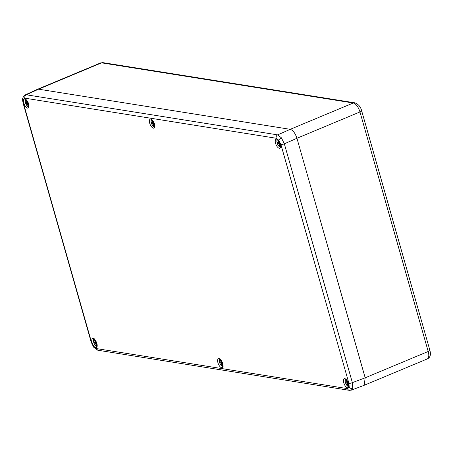 <?xml version="1.0" encoding="UTF-8"?>
<svg xmlns="http://www.w3.org/2000/svg" width="453" height="453" viewBox="0 0 453 453"><rect width="100%" height="100%" fill="white"/><g stroke="black" fill="none" stroke-linecap="round" stroke-linejoin="round"><path stroke-width="0.68" d="M277.536 139.564A3.986 1.744 -112.7 0 0 277.242 143.182A3.986 1.744 -112.7 0 0 279.886 146.857L280.441 146.925M280.277 143.912L279.609 143.878L280.447 146.948A3.986 1.744 -112.7 0 0 280.605 146.914M278.669 140.702L279.263 142.661L279.88 142.82M280.164 147.021L278.969 143.777L277.916 143.499L277.632 142.508L278.623 142.559L277.887 139.841M280.192 143.635L279.609 143.878M279.359 145.022L279.852 144.813M280.079 143.312L278.969 143.777M278.788 141.126L278.306 141.325M279.161 142.333L278.623 142.559M280.016 143.154L279.229 142.95L277.916 143.499M279.229 142.95L279.071 142.372M280.73 147.112L280.447 146.948M219.92 359.019A3.986 1.744 -112.7 0 0 219.626 362.643A3.986 1.744 -112.7 0 0 222.27 366.318L221.353 363.232L220.3 362.955L220.016 361.964L221.007 362.015L220.271 359.297M222.661 363.368L221.993 363.334L222.831 366.403A3.986 1.744 -112.7 0 0 222.989 366.369M221.053 360.158L221.647 362.117L222.264 362.275M222.548 366.477L223.114 366.568M221.172 360.582L220.69 360.781M221.545 361.788L221.007 362.015M222.576 363.091L221.993 363.334M221.744 364.478L222.236 364.274M222.463 362.768L221.353 363.232M222.4 362.61L221.613 362.406L220.3 362.955M221.613 362.406L221.455 361.828M151.687 119.49A3.986 1.744 -112.7 0 0 151.398 123.114A3.986 1.744 -112.7 0 0 154.037 126.789L153.125 123.703L152.066 123.426L151.783 122.435L152.774 122.486L152.038 119.773M154.433 123.839L153.765 123.805L154.603 126.88A3.986 1.744 -112.7 0 0 154.756 126.84M152.82 120.628L153.414 122.587L154.037 122.752M152.944 121.053L152.463 121.251M153.312 122.259L152.774 122.486M154.343 123.561L153.765 123.805M153.516 124.949L154.003 124.745M154.23 123.239L153.125 123.703M154.167 123.08L153.386 122.876L152.066 123.426M153.386 122.876L153.222 122.299M345.764 379.087A3.986 1.744 -112.7 0 0 345.475 382.711A3.986 1.744 -112.7 0 0 348.119 386.386L348.674 386.454A3.986 1.744 -112.7 0 0 348.838 386.443M348.51 383.442L347.842 383.408L348.963 386.641M346.902 380.231L347.496 382.19L348.114 382.349M348.397 386.551L347.202 383.306L346.143 383.028L345.86 382.038L346.856 382.089L346.12 379.371M348.419 383.164L347.842 383.408M347.593 384.546L348.08 384.342M348.306 382.842L347.202 383.306M347.021 380.656L346.539 380.854M347.394 381.862L346.856 382.089M348.249 382.683L347.462 382.474L346.143 383.028M347.462 382.474L347.298 381.902M25.838 99.417A3.986 1.744 -112.7 0 0 25.549 103.041A3.986 1.744 -112.7 0 0 28.188 106.715L28.749 106.783M28.584 103.765L27.916 103.731L28.754 106.806A3.986 1.744 -112.7 0 0 28.913 106.772M26.976 100.555L27.571 102.514L28.188 102.678M28.471 106.88L27.276 103.629L26.217 103.352L25.934 102.361L26.931 102.412L26.189 99.7M28.494 103.488L27.916 103.731M27.667 104.875L28.154 104.671M28.38 103.171L27.276 103.629M27.095 100.979L26.614 101.183M27.469 102.191L26.931 102.412M28.324 103.007L27.537 102.803L26.217 103.352M27.537 102.803L27.373 102.231M94.071 338.946A3.986 1.744 -112.7 0 0 93.782 342.57A3.986 1.744 -112.7 0 0 96.421 346.245L96.982 346.307M96.817 343.295L96.149 343.261L96.987 346.335A3.986 1.744 -112.7 0 0 97.14 346.296M95.204 340.084L95.798 342.043L96.421 342.208M96.704 346.409L95.509 343.159L94.451 342.881L94.167 341.89L95.158 341.941L94.422 339.229M96.727 343.017L96.149 343.261M95.9 344.405L96.387 344.201M96.614 342.695L95.509 343.159M95.328 340.509L94.847 340.713M95.696 341.721L95.158 341.941M96.551 342.536L95.77 342.332L94.451 342.881M95.77 342.332L95.606 341.755M153.391 128.176A4.858 2.129 -112.7 0 0 154.014 128.103A4.858 2.129 -112.7 0 0 154.275 123.363A4.858 2.129 -112.7 0 0 150.804 119.094A4.858 2.129 -112.7 0 0 150.266 119.133A4.858 2.129 -112.7 0 0 149.886 123.805A4.858 2.129 -112.7 0 0 153.391 128.176M221.625 367.706A4.858 2.129 -112.7 0 0 222.247 367.626A4.858 2.129 -112.7 0 0 222.508 362.893A4.858 2.129 -112.7 0 0 219.037 358.623A4.858 2.129 -112.7 0 0 218.499 358.663A4.858 2.129 -112.7 0 0 218.114 363.334A4.858 2.129 -112.7 0 0 221.625 367.706M279.241 148.25A4.858 2.129 -112.7 0 0 279.863 148.171A4.858 2.129 -112.7 0 0 280.124 143.437A4.858 2.129 -112.7 0 0 276.653 139.167A4.858 2.129 -112.7 0 0 276.115 139.207A4.858 2.129 -112.7 0 0 275.73 143.878A4.858 2.129 -112.7 0 0 279.241 148.25M27.542 108.108A4.858 2.129 -112.7 0 0 28.165 108.029A4.858 2.129 -112.7 0 0 28.426 103.29A4.858 2.129 -112.7 0 0 24.955 99.02A4.858 2.129 -112.7 0 0 24.422 99.06A4.858 2.129 -112.7 0 0 24.037 103.737A4.858 2.129 -112.7 0 0 27.542 108.108M95.776 347.632A4.858 2.129 -112.7 0 0 96.398 347.559A4.858 2.129 -112.7 0 0 96.659 342.819A4.858 2.129 -112.7 0 0 93.188 338.55A4.858 2.129 -112.7 0 0 92.65 338.589A4.858 2.129 -112.7 0 0 92.27 343.261A4.858 2.129 -112.7 0 0 95.776 347.632M347.468 387.779A4.858 2.129 -112.7 0 0 348.091 387.7A4.858 2.129 -112.7 0 0 348.351 382.961A4.858 2.129 -112.7 0 0 344.88 378.691A4.858 2.129 -112.7 0 0 344.348 378.736A4.858 2.129 -112.7 0 0 343.963 383.408A4.858 2.129 -112.7 0 0 347.468 387.779M25.164 94.943L26.325 94.79L277.649 134.875L281.387 137.791L284.342 143.822L352.372 382.655L352.745 388.3L351.324 390.158M348.929 383.34A2.65 0.623 164.1 0 0 352.372 382.655L365.175 377.808A8.834 3.873 -112.7 0 0 365.175 377.802L296.942 138.273A8.834 3.873 -112.7 0 0 296.942 138.273L284.342 143.822A2.65 0.623 -15.9 0 1 280.9 144.513L278.844 140.283L276.211 138.25L24.887 98.165L23.222 99.513L23.499 103.46L91.529 342.287L93.584 346.517L96.212 348.55L347.536 388.634L349.206 387.287L348.929 383.34L280.9 144.513M276.211 138.25A2.65 2.299 -80.9 0 1 277.649 134.875L290.248 129.326C293.017 130.266 295.248 133.25 296.942 138.273L365.175 377.802L364.189 385.288L351.375 390.135L349.32 390.333A2.65 2.299 -80.9 0 1 347.536 388.634M23.222 99.513A2.65 2.067 14.7 0 1 22.854 97.922L22.854 97.922C23.896 95.793 24.677 94.796 25.204 94.926L37.446 89.309L38.55 89.179A8.834 3.873 -112.7 0 0 38.55 89.179L26.325 94.79A2.65 2.299 -80.9 0 0 24.887 98.165M290.248 129.326L38.55 89.179L290.248 129.326L353.272 102.995L101.58 62.848L38.556 89.179M277.004 140.277A4.253 1.863 67.3 0 1 277.361 139.45M219.388 359.733A4.253 1.863 67.3 0 1 219.745 358.906M151.16 120.204A4.253 1.863 67.3 0 1 151.512 119.377M345.237 379.807A4.253 1.863 67.3 0 1 345.594 378.974M25.311 100.136A4.253 1.863 67.3 0 1 25.668 99.303M93.544 339.659A4.253 1.863 67.3 0 1 93.901 338.833M23.499 103.46A2.65 0.623 164.1 0 1 23.148 103.267L91.178 342.094L93.658 347.185A2.65 1.183 -36.8 0 1 93.584 346.517M91.178 342.094A2.65 0.623 -15.9 0 0 91.529 342.287M352.745 388.3A2.65 2.067 -165.3 0 1 349.206 387.287M281.387 137.791A2.65 1.183 143.2 0 0 278.844 140.283M93.658 347.185L97.995 350.248A2.65 2.299 -80.9 0 1 96.212 348.55M365.175 377.802L428.198 351.477L359.965 111.948L296.942 138.278M427.264 358.935A8.834 3.873 -112.7 0 0 428.198 351.477A3.533 0.832 164.1 0 0 429.857 350.231C431.097 354.682 430.231 357.581 427.264 358.935L364.24 385.265M354.773 102.808C358.385 104.15 360.667 106.783 361.63 110.702A3.533 0.832 164.1 0 1 359.965 111.948A8.834 3.873 -112.7 0 0 353.272 102.995A3.533 3.069 99.1 0 1 354.773 102.808L103.074 62.667L100.526 62.956L37.548 89.269M103.074 62.667A3.533 3.069 -80.9 0 0 101.58 62.848A8.834 3.873 -112.7 0 0 100.526 62.956M277.644 139.23C276.29 141.817 277.083 144.416 280.022 147.021M220.028 358.685C218.674 361.273 219.467 363.872 222.406 366.477M151.795 119.156C150.441 121.744 151.234 124.343 154.173 126.948M345.877 378.759C344.518 381.347 345.311 383.946 348.255 386.551M25.951 99.082C24.592 101.676 25.385 104.269 28.329 106.874M94.179 338.612C92.825 341.205 93.618 343.799 96.557 346.403M97.995 350.248L349.32 390.333M22.854 97.922C22.429 98.578 22.525 100.362 23.148 103.267M361.63 110.702L429.857 350.231"/></g></svg>
